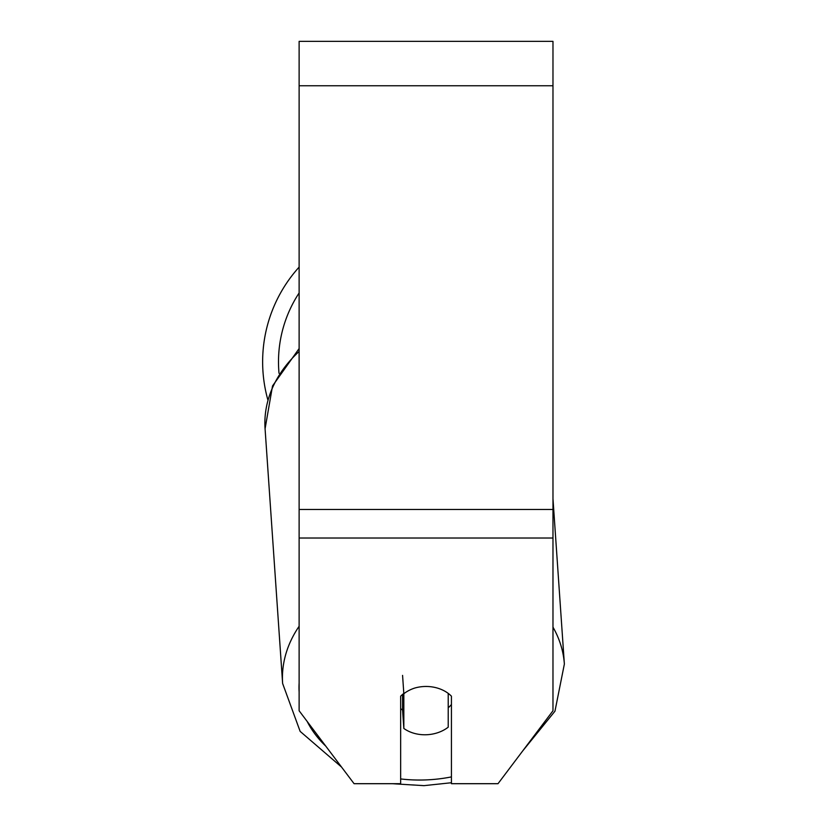 <?xml version="1.0" encoding="UTF-8"?>
<svg xmlns="http://www.w3.org/2000/svg" width="827" height="827" viewBox="0 0 827 827"><rect width="100%" height="100%" fill="white"/><g stroke="black" fill="none" stroke-linecap="round" stroke-linejoin="round"><path stroke-width="1.24" d="M448.213 693.377L448.213 727.181A31.736 24.283 -3.9 0 1 426.029 734.758A31.736 24.283 -3.9 0 1 403.834 728.442L403.834 693.729L402.573 675.39M400.661 708.594A31.736 24.283 -3.9 0 0 402.573 710.104L403.834 728.442M403.834 693.729A31.736 24.283 -3.9 0 1 414.823 688.033A31.736 24.303 0 0 1 451.428 696.189L451.428 783.696L498.009 783.696L552.974 710.765L552.974 538.026L299.126 538.026L299.126 710.765L354.08 783.696L400.661 783.696L400.661 696.189A31.736 24.303 0 0 1 403.814 693.429M451.428 704.49A31.736 24.283 -3.9 0 1 448.213 707.798M402.573 710.104L402.573 694.411M552.974 538.026L552.974 41.35L299.126 41.35L299.126 538.026M267.814 399.72A141.2 141.2 0 0 1 299.126 267.1A141.2 141.2 0 0 0 262.635 361.833M299.126 626.277A141.2 108.058 176.1 0 0 282.627 683.484L300.139 731.378L341.572 767.084M451.428 776.904A125.342 95.922 -3.9 0 1 424.199 779.975A125.342 95.922 -3.9 0 1 400.661 778.941M325.745 746.088A125.342 95.922 -3.9 0 1 307.179 721.454M299.126 692.034A125.342 95.922 -3.9 0 1 299.126 683.019M299.126 348.56L272.528 385.94L265.074 428.779A141.2 108.058 -3.9 0 1 299.126 351.465M552.974 498.743L564.365 664.071A141.2 108.058 176.1 0 0 552.974 627.145M552.974 85.77L299.126 85.77M552.974 509.473L299.126 509.473M299.126 292.954A125.342 125.342 0 0 0 279.019 373.287M392.122 783.696L423.951 785.65L451.428 782.735M265.074 428.779L282.627 683.484M522.705 750.937L554.969 711.179L564.365 664.071"/></g></svg>
